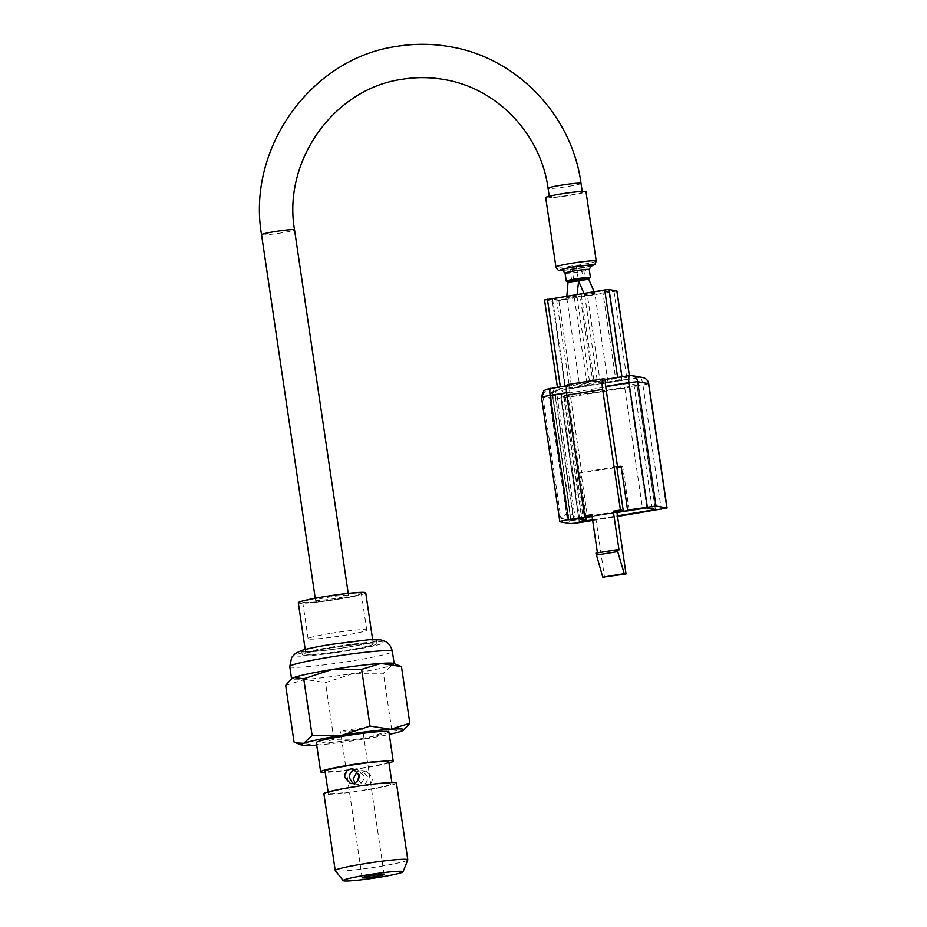 <?xml version="1.0" encoding="UTF-8"?>
<svg xmlns="http://www.w3.org/2000/svg" width="927" height="927" viewBox="0 0 927 927"><rect width="100%" height="100%" fill="white"/><g stroke="black" fill="none" stroke-linecap="round" stroke-linejoin="round"><path stroke-width="0.7" stroke-dasharray="4.63 3.48" d="M393.766 663.5A51.854 3.557 -8.4 0 1 394.195 663.859A51.854 3.557 -8.4 0 1 391.75 665.354A51.854 3.557 -8.4 0 1 353.778 673.361A51.854 3.557 -8.4 0 1 304.913 679.445A51.854 3.557 -8.4 0 1 291.599 679.016A51.854 3.557 -8.4 0 1 291.901 678.541M388.992 762.967A36.674 2.514 -8.4 0 1 364.624 767.846A36.674 2.514 -8.4 0 1 325.226 772.376M388.888 731.878A36.674 2.514 -8.4 0 1 360.302 738.599A36.674 2.514 -8.4 0 1 316.339 742.597M353.407 787.232A32.225 2.213 -8.4 0 1 392.051 783.709A32.225 2.213 -8.4 0 1 366.93 789.607A32.225 2.213 -8.4 0 1 328.297 793.13A32.225 2.213 -8.4 0 1 353.407 787.232M357.973 779.769L364.01 785.934L366.397 785.957C370.626 784.798 372.584 781.971 372.295 777.452L366.582 771.345L364.23 771.334L359.073 774.752M388.807 761.774A32.225 2.213 -8.4 0 1 363.697 767.672A32.225 2.213 -8.4 0 1 325.053 771.194M357.382 771.368L362.109 770.557L367.451 776.594C367.926 781.148 366.095 783.999 361.959 785.169L359.549 785.146L355.134 782.817M352.897 783.57L357.301 784.346C361.797 783.245 364.021 780.453 363.975 775.98L357.567 769.758L355.145 769.734M353.894 730.557A11.112 0.765 -8.4 0 1 340.58 731.774A11.112 0.765 -8.4 0 1 349.236 729.734A11.112 0.765 -8.4 0 1 362.561 728.529A11.112 0.765 -8.4 0 1 353.894 730.557M407.764 859.932A36.674 2.514 -8.4 0 1 379.201 866.536A36.674 2.514 -8.4 0 1 335.273 870.638M396.443 783.06A36.674 2.514 -8.4 0 1 367.868 789.769A36.674 2.514 -8.4 0 1 323.894 793.779M347.046 647.243A37.775 2.596 -8.4 0 1 301.738 651.368A37.775 2.596 -8.4 0 1 331.194 644.45A37.775 2.596 -8.4 0 1 376.489 640.337A37.775 2.596 -8.4 0 1 347.046 647.243M347.532 650.534A37.775 2.596 -8.4 0 1 302.225 654.659A37.775 2.596 -8.4 0 1 331.681 647.741A37.775 2.596 -8.4 0 1 376.976 643.616A37.775 2.596 -8.4 0 1 347.532 650.534M285.678 685.401L304.913 679.445L325.504 682.62L353.778 673.361L383.396 673.234L391.75 665.354L399.572 665.771M404.566 729.387L401.472 731.16L391.762 729.897L363.488 739.155L333.871 739.282L314.635 745.238L294.044 742.052M316.71 745.088A51.854 3.557 171.6 0 0 363.488 739.155A51.854 3.557 171.6 0 0 389.259 734.369M391.762 729.897L383.396 673.234M333.871 739.282L325.504 682.62M332.434 647.73A34.079 2.341 -8.4 0 1 373.291 644.022A34.079 2.341 -8.4 0 1 346.733 650.256A34.079 2.341 -8.4 0 1 305.875 653.975A34.079 2.341 -8.4 0 1 332.434 647.73M365.736 592.84A34.079 2.341 -8.4 0 1 339.178 599.074A34.079 2.341 -8.4 0 1 298.32 602.793M325.806 596.721A29.629 2.039 -8.4 0 1 360.673 593.164A29.629 2.039 -8.4 0 1 338.239 598.912A29.629 2.039 -8.4 0 1 303.372 602.457A29.629 2.039 -8.4 0 1 325.806 596.721A29.629 2.039 -8.4 0 1 361.345 593.489A29.629 2.039 -8.4 0 1 338.239 598.912A29.629 2.039 -8.4 0 1 302.712 602.144A29.629 2.039 -8.4 0 1 325.806 596.721M330.255 647.347A44.45 3.048 -8.4 0 1 382.561 642.029A44.45 3.048 -8.4 0 1 348.911 650.638A44.45 3.048 -8.4 0 1 296.605 655.968A44.45 3.048 -8.4 0 1 330.255 647.347M545.679 197.544A20.371 1.402 171.6 0 0 546.13 197.764A20.371 1.402 171.6 0 0 568.077 195.643A20.371 1.402 171.6 0 0 585.98 191.588M549.711 197.184A16.663 1.147 -8.4 0 1 549.34 196.999A16.663 1.147 -8.4 0 1 563.987 193.685A16.663 1.147 -8.4 0 1 581.947 191.959A16.663 1.147 -8.4 0 1 582.318 192.132A16.663 1.147 -8.4 0 1 567.672 195.446A16.663 1.147 -8.4 0 1 549.711 197.184M348.146 595.204A16.663 1.147 171.6 0 0 330.186 596.942A16.663 1.147 171.6 0 0 315.539 600.256A16.663 1.147 171.6 0 0 315.91 600.429A16.663 1.147 171.6 0 0 333.871 598.691A16.663 1.147 171.6 0 0 348.517 595.377A16.663 1.147 171.6 0 0 348.146 595.204M578.529 280.846L569.016 282.144M571.635 280.105L569.688 266.941L576.49 266.281L571.855 267.324L573.79 280.487L568.286 281.008M576.791 296.107L566.756 297.729L576.907 296.165L577.081 294.473M566.756 297.729L579.595 385.412L589.862 383.894L579.595 385.412M588.529 277.799L585.064 278.656L583.118 265.493L576.327 266.153L580.962 265.11L582.909 278.274M594.694 293.199L584.67 294.821L594.81 293.245L607.764 380.985L597.509 382.503L607.764 380.985M588.633 279.212L578.599 280.835M584.67 294.821L597.509 382.503M568.228 281.333A12.225 0.834 171.6 0 0 588.61 278.32M573.79 280.487L585.064 278.656M552.376 301.379L544.612 300L557.567 387.741L565.343 389.108L569.699 388.668L556.745 300.927L552.376 301.379L565.343 389.108M581.194 294.334L602.689 290.846L608.9 291.947L587.417 295.435L581.194 294.334L594.149 382.063L615.644 378.587L602.689 290.846M615.644 378.587L621.855 379.676L600.372 383.164L594.149 382.063M600.372 383.164L587.417 295.435M621.855 379.676L608.9 291.947M558.761 300.081L552.55 298.981L574.033 295.493L580.256 296.594L558.761 300.081L571.727 387.81L565.505 386.71L552.55 298.981M565.505 386.71L586.988 383.233L593.21 384.323L571.727 387.81M593.21 384.323L580.256 296.594M586.988 383.233L574.033 295.493M616.861 291.02L556.745 300.927M614.033 291.634L626.988 379.375L569.699 388.668M626.988 379.375L629.885 378.691L629.34 375.551M621.947 376.756L629.792 378.656M622.029 377.289L617.625 377.451M560.325 386.744L617.672 377.729M560.371 387.022L557.567 387.741M567.382 384.647A11.112 2.236 -99.2 0 1 567.544 384.647L570.337 385.145A7.404 1.495 80.8 0 0 570.232 385.145A7.404 1.495 80.8 0 0 569.862 392.179L581.739 472.608L578.332 473.152M554.219 388.726L552.446 393.187L555.064 393.651C555.54 391.113 556.976 389.78 559.375 389.63L554.219 388.726L547.834 389.05L570.337 385.145M568.865 515.03L565.679 514.462L560.893 518.39L567.567 519.572L567.127 518.181L568.865 515.03A11.112 0.765 171.6 0 1 572.654 514.242L555.377 397.266A11.112 0.765 171.6 0 0 549.502 398.819L551.716 392.364L554.149 390.788L559.375 389.63L555.829 390.464A7.404 7.242 100 0 0 549.746 398.934L551.078 399.166L569.433 523.465M579.607 518.552L561.333 394.798L557.046 395.493L575.319 519.247M585.968 517.521L568.019 395.98L561.333 394.798M582.075 520.962L563.72 396.675L568.019 395.98M563.72 396.675L560.835 397.347L579.259 521.577M579.329 521.553L560.997 397.405L565.354 396.965L583.628 520.707M652.284 508.853L634.114 385.806L565.354 396.965M592.562 519.815L617.452 515.783M634.114 385.806L637 385.134L655.273 509.387M646.872 507.903L628.529 383.616L636.919 385.087M628.529 383.616L624.161 384.056L642.515 508.344M616.965 512.492L592.075 516.524M573.767 519.502L555.412 395.203L624.161 384.056M555.412 395.203L552.527 395.887L570.939 520.117M592.052 516.374L616.942 512.341M621.206 466.733L622.689 466.49L629.166 510.36M578.344 473.222L616.884 467.428M579.711 473.454L586.003 516.084M619.004 549.92L595.922 553.129M616.861 511.82L595.377 515.308L604.555 577.451M591.808 514.682L595.377 515.308M616.084 511.681L591.936 515.597M616.768 466.663L580.962 472.469L587.44 516.327M580.962 472.469L581.739 472.608M622.689 466.49L621.125 466.211M592.654 520.487L617.544 516.443M565.679 514.462A11.112 0.765 171.6 0 0 570.476 513.859L552.446 393.187M572.654 514.242L570.476 513.859M555.064 393.651L555.377 397.266M606.096 379.328L629.421 375.562L640.302 377.474A7.404 7.242 100 0 1 642.666 377.498M331.206 633.28A29.629 2.039 -8.4 0 1 366.733 630.047A29.629 2.039 -8.4 0 1 343.639 635.47A29.629 2.039 -8.4 0 1 308.112 638.703A29.629 2.039 -8.4 0 1 331.206 633.28M331.032 644.427A38.517 2.642 -8.4 0 1 376.362 639.815A38.517 2.642 -8.4 0 1 347.196 647.278A38.517 2.642 -8.4 0 1 301.878 651.89A38.517 2.642 -8.4 0 1 331.032 644.427M289.769 666.583A51.854 3.557 171.6 0 0 351.947 660.928A51.854 3.557 171.6 0 0 392.364 651.438M261.553 234.693A16.663 1.147 171.6 0 0 261.935 234.867A16.663 1.147 171.6 0 0 279.884 233.14A16.663 1.147 171.6 0 0 294.531 229.826M581.02 183.361A16.663 1.147 -8.4 0 1 566.374 186.675A16.663 1.147 -8.4 0 1 548.413 188.413A16.663 1.147 -8.4 0 1 548.042 188.227M565.076 273.117A12.225 0.834 171.6 0 0 565.343 273.256A12.225 0.834 171.6 0 0 578.518 271.982A12.225 0.834 171.6 0 0 589.259 269.548M592.017 265.18A15.933 1.089 -8.4 0 1 581.982 267.938A15.933 1.089 -8.4 0 1 562.654 270.244M596.235 261.055A20.371 1.402 -8.4 0 1 578.332 265.099A20.371 1.402 -8.4 0 1 556.385 267.219A20.371 1.402 -8.4 0 1 555.933 266.999M562.921 270.336A16.663 1.147 171.6 0 0 590.511 266.269M567.544 384.647L603.35 378.842M541.507 397.405A11.112 0.765 171.6 0 0 541.75 397.532A7.404 7.242 100 0 1 547.834 389.05M560.105 521.82L541.75 397.532L543.083 397.764A7.404 7.242 100 0 1 549.166 389.294M569.862 392.179L566.524 392.724M582.504 522.133L564.149 397.845A7.404 1.495 80.8 0 0 561.519 390.255L557.162 390.696A7.404 7.242 100 0 0 551.078 399.166A11.112 0.765 171.6 0 0 564.149 397.845L642.932 385.064L661.287 509.352M648.715 383.708L642.932 385.064A7.404 1.495 -99.2 0 0 640.302 377.474L561.519 390.255M557.162 390.696L555.829 390.464M567.127 518.181L549.502 398.819A11.112 0.765 171.6 0 0 549.746 398.934L567.567 519.572M553.21 396.883A11.112 0.765 171.6 0 1 543.083 397.764L560.893 518.39M392.051 783.709L391.878 782.527M359.549 785.146L364.01 785.934M362.133 877.776L340.58 731.774M350.522 783.558L354.995 784.346M302.225 654.659L301.738 651.368M376.976 643.616L376.489 640.337M353.094 768.97L357.567 769.758M384.114 874.532L362.561 728.529M362.109 770.557L366.582 771.345M328.297 793.13L328.112 791.936M373.291 644.022L372.631 639.526M305.875 653.975L305.215 649.479M562.365 270.174C562.677 270.858 588.1 267.428 590.997 265.956M549.224 196.211L549.34 196.999M315.238 598.228L315.539 600.256M578.622 281.09L576.49 266.281M576.327 266.153L578.205 278.865M594.81 293.245L594.126 291.715M583.952 293.361L584.555 294.774M576.907 296.153L589.862 383.894M566.64 297.66L566.837 296.142M348.216 593.361L348.517 595.377M582.202 191.344L582.318 192.132M562.979 270.36L590.464 266.304M629.885 378.691L629.41 375.539M560.835 397.347L579.19 521.646M637 385.134L655.354 509.421M552.527 395.887L570.87 520.174M566.64 385.725L570.232 385.145M361.345 593.489L366.733 630.047M302.712 602.144L308.112 638.703"/><path stroke-width="1.39" d="M332.017 669.526A51.854 3.557 -8.4 0 1 380.881 663.442A51.854 3.557 -8.4 0 1 393.766 663.5L401.461 666.617L380.881 663.442L361.634 669.398L332.017 669.526L303.743 678.784L294.044 677.521A51.854 3.557 -8.4 0 1 332.017 669.526M325.226 772.376A36.674 2.514 -8.4 0 1 320.661 771.843A36.674 2.514 -8.4 0 1 349.236 765.134A36.674 2.514 -8.4 0 1 393.21 761.125A36.674 2.514 -8.4 0 1 388.992 762.967M320.661 771.843L316.339 742.597A36.674 2.514 -8.4 0 1 344.925 735.887A36.674 2.514 -8.4 0 1 388.888 731.878L393.21 761.125M328.112 791.936L325.053 771.194A32.225 2.213 -8.4 0 1 350.174 765.296A32.225 2.213 -8.4 0 1 388.807 761.774L391.878 782.527M350.707 768.947L353.094 768.97L359.131 775.134C359.305 779.63 357.219 782.446 352.874 783.57L350.522 783.558L344.809 777.452C344.52 772.933 346.489 770.094 350.707 768.947M355.134 782.817L353.129 778.923L357.382 771.368M355.145 769.734C350.997 770.905 349.166 773.767 349.653 778.309L352.897 783.57M375.458 876.56A11.112 0.765 -8.4 0 1 362.133 877.776A11.112 0.765 -8.4 0 1 370.8 875.737A11.112 0.765 -8.4 0 1 384.114 874.532A11.112 0.765 -8.4 0 1 375.458 876.56M379.479 877.266A30.255 2.074 171.6 0 0 403.048 871.82A30.255 2.074 171.6 0 0 366.779 875.03A30.255 2.074 171.6 0 0 343.233 880.65A30.255 2.074 171.6 0 0 379.479 877.266M343.233 880.65L335.273 870.638A36.674 2.514 -8.4 0 1 335.226 870.546A36.674 2.514 -8.4 0 1 363.813 863.825A36.674 2.514 -8.4 0 1 407.787 859.827A36.674 2.514 -8.4 0 1 407.764 859.932L403.048 871.82M335.226 870.546L323.894 793.779A36.674 2.514 -8.4 0 1 352.48 787.058A36.674 2.514 -8.4 0 1 396.443 783.06L407.787 859.827M290.951 679.294L291.901 678.541A51.854 3.557 -8.4 0 1 294.044 677.521L290.951 679.294L285.678 685.401L294.044 742.052L295.945 742.909L303.755 743.327A51.854 3.557 171.6 0 0 301.738 745.181A51.854 3.557 171.6 0 0 314.635 745.238A51.854 3.557 171.6 0 0 316.71 745.088M303.755 743.327L312.109 735.447L341.739 735.32A51.854 3.557 171.6 0 0 303.755 743.327M370 726.061L341.739 735.32A51.854 3.557 -8.4 0 1 390.591 729.236L409.827 723.28L403.604 730.14A51.854 3.557 171.6 0 0 390.591 729.236L370 726.061L361.634 669.398M389.259 734.369A51.854 3.557 171.6 0 0 401.472 731.16A51.854 3.557 171.6 0 0 403.604 730.14M359.073 774.752L357.973 779.769M409.827 723.28L401.461 666.617M312.109 735.447L303.743 678.784M305.215 649.479L298.32 602.793A34.079 2.341 -8.4 0 1 324.879 596.559A34.079 2.341 -8.4 0 1 365.736 592.84L372.631 639.526M585.528 191.379A20.371 1.402 171.6 0 0 563.581 193.5A20.371 1.402 171.6 0 0 545.679 197.544L555.933 266.999A20.371 1.402 -8.4 0 1 573.836 262.955A20.371 1.402 -8.4 0 1 595.783 260.835A20.371 1.402 -8.4 0 1 596.235 261.055L585.98 191.588A20.371 1.402 171.6 0 0 585.528 191.379M588.61 278.32A12.225 0.834 171.6 0 0 590.441 277.59A12.225 0.834 171.6 0 0 590.163 277.463A12.225 0.834 171.6 0 0 577 278.737A12.225 0.834 171.6 0 0 566.258 281.159A12.225 0.834 171.6 0 0 566.536 281.298A12.225 0.834 171.6 0 0 568.228 281.333M568.286 281.008L588.529 277.799L588.749 279.27L578.483 280.777L583.952 293.361M569.016 282.144L578.529 280.846M544.612 300L604.717 290L609.074 289.548L616.861 291.02M606.096 379.328L603.35 378.842A11.112 2.236 80.8 0 0 603.187 378.842A11.112 2.236 80.8 0 0 602.643 389.398L566.826 395.203A11.112 2.236 -99.2 0 1 567.382 384.647L603.187 378.842M575.319 519.247L579.607 518.552M579.688 519.085L586.374 520.267L585.968 517.521M586.374 520.267L579.329 521.553M583.628 520.707L579.352 521.692M583.709 521.252L592.562 519.815M617.452 515.783L652.469 510.105L652.284 508.853M616.965 512.492L646.872 507.903L655.273 509.387L652.469 510.105M592.075 516.524L573.767 519.502L571.032 520.232L575.389 519.78M586.003 516.084L586.188 517.324L592.052 516.374M616.942 512.341L629.166 510.36L627.602 510.082L621.125 466.211L616.768 466.663L623.245 510.522L616.084 511.681L616.861 511.82L626.038 573.964L602.77 577.139L595.922 553.129L617.405 549.641L617.695 551.623L596.212 555.111M616.884 467.428L621.206 466.733M578.332 473.152L584.636 517.046L586.188 517.324M584.636 517.046L568.518 519.665A11.112 0.765 171.6 0 0 559.862 521.692A11.112 0.765 171.6 0 0 560.105 521.82L569.433 523.465A11.112 0.765 171.6 0 0 582.504 522.133L592.654 520.487M616.084 511.681L613.292 511.194L619.004 549.92L617.405 549.641M617.695 551.623L624.253 573.651L626.038 573.964M624.253 573.651L602.77 577.139M566.826 395.203L584.636 515.841L591.808 514.682L597.44 552.874M613.292 511.194L620.453 510.035L623.245 510.522M591.936 515.597L587.44 516.327L584.636 515.841M617.544 516.443L667.069 507.996L656.015 506.003L627.602 510.082M617.544 466.791L605.667 386.374A7.404 1.495 -99.2 0 1 606.038 379.328A7.404 1.495 -99.2 0 1 606.142 379.34M620.453 510.035L602.643 389.398M289.769 666.583L291.669 657.44L295.504 653.384L301.345 650.603C306.582 648.865 316.42 646.803 330.846 644.427L369.213 639.711L380.719 639.862L385.551 641.565C385.91 641.751 390.615 643.825 392.364 651.438A51.854 3.557 171.6 0 0 330.186 657.092A51.854 3.557 171.6 0 0 289.769 666.583L291.565 678.807M261.553 234.693C246.559 148.262 311.321 57.995 397.023 46.35C414.693 43.511 432.318 43.627 449.908 46.698C516.594 57.451 571.959 115.284 581.02 183.361A16.663 1.147 -8.4 0 0 580.65 183.187A16.663 1.147 -8.4 0 0 562.689 184.913A16.663 1.147 -8.4 0 0 548.042 188.227C540.777 133.836 496.802 88.019 444.114 79.537C430.232 77.103 416.316 77.011 402.364 79.258C334.427 88.389 282.503 160.603 294.531 229.826A16.663 1.147 171.6 0 0 294.16 229.641A16.663 1.147 171.6 0 0 276.2 231.379A16.663 1.147 171.6 0 0 261.553 234.693L315.238 598.228M589.966 266.269L590.997 265.956L589.259 269.548A12.225 0.834 171.6 0 0 588.981 269.421A12.225 0.834 171.6 0 0 575.818 270.696A12.225 0.834 171.6 0 0 565.076 273.117L566.258 281.159M562.654 270.244A15.933 1.089 -8.4 0 1 561.229 270.174A15.933 1.089 -8.4 0 1 573.28 267.092A15.933 1.089 -8.4 0 1 592.017 265.18M590.511 266.269A16.663 1.147 171.6 0 0 592.735 265.064A16.663 1.147 171.6 0 0 573.129 267.069A16.663 1.147 171.6 0 0 560.511 270.29A16.663 1.147 171.6 0 0 562.921 270.336M666.895 507.915L648.541 383.627L637.66 381.704A7.404 7.242 100 0 0 629.421 375.562A7.404 1.495 80.8 0 0 629.317 375.562L616.837 290.916M609.074 289.548L621.947 376.756M617.625 377.451L604.717 290M547.417 299.282L560.325 386.744M566.524 392.724L550.163 395.377L568.518 519.665M550.638 388.332A7.404 1.495 -99.2 0 0 550.534 388.332A7.404 1.495 -99.2 0 0 550.163 395.377A11.112 0.765 171.6 0 0 541.507 397.405L559.862 521.692M648.541 383.627L648.715 383.708A7.404 7.404 0 0 0 642.666 377.498A7.404 7.242 100 0 1 648.541 383.627M647.301 506.884L628.946 382.596L637.66 381.704L656.015 506.003M606.038 379.328L629.317 375.562A7.404 1.495 80.8 0 0 628.946 382.596L605.667 386.374M394.16 663.651L392.364 651.438M301.738 745.181L295.945 742.909M562.411 270.186L565.076 273.117M555.933 266.999C557.231 269.525 558.367 270.626 559.329 270.29L562.979 270.36M548.042 188.227L549.224 196.211M568.17 280.951L566.837 296.142M577.081 294.473L578.622 281.09M578.205 278.865L578.483 280.777M594.126 291.715L588.738 279.259M589.259 269.548L590.441 277.59M294.531 229.826L348.216 593.361M581.02 183.361L582.202 191.344M590.464 266.304L594.786 264.635L596.235 261.055M629.41 375.539L616.918 290.962M557.417 387.219L544.531 299.966M566.64 385.725L546.188 389.363L543.709 390.962L541.507 397.405M667.069 507.996L648.715 383.708M642.666 377.498L631.785 375.574A7.404 7.404 0 0 0 629.317 375.562"/></g></svg>
